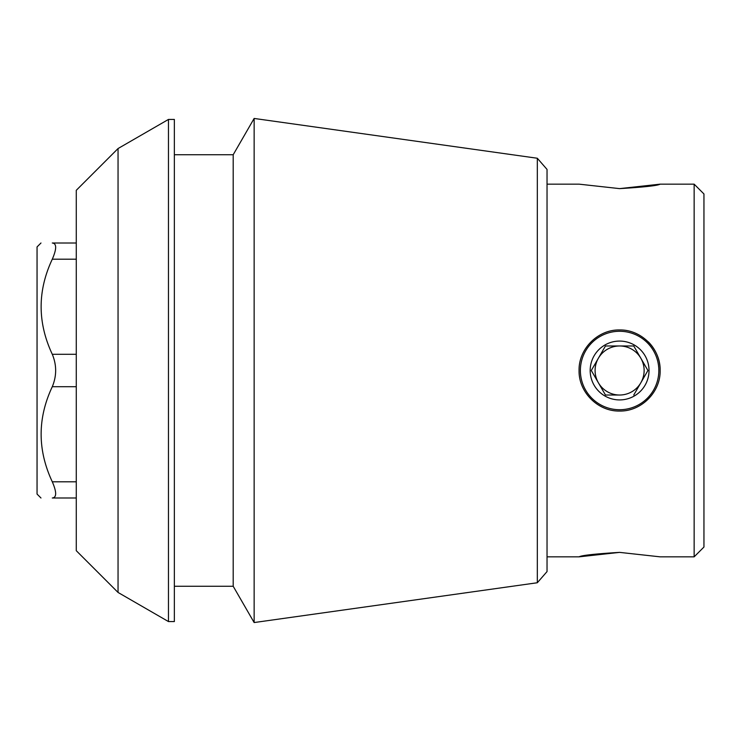 <?xml version="1.0" encoding="UTF-8"?>
<svg xmlns="http://www.w3.org/2000/svg" width="741" height="741" viewBox="0 0 741 741"><rect width="100%" height="100%" fill="white"/><g stroke="black" fill="none" stroke-linecap="round" stroke-linejoin="round"><path stroke-width="1.11" d="M579.064 370.5C578.582 348.816 597.931 329.467 619.578 329.958C641.271 329.467 660.657 348.835 660.148 370.5C660.648 392.156 641.308 411.505 619.633 411.042C597.968 411.57 578.582 392.193 579.064 370.5M619.633 411.042A40.542 40.542 0 0 1 619.096 411.042M618.633 329.967A40.542 40.542 0 0 1 619.578 329.958M648.273 341.823A40.542 40.542 0 0 1 660.148 370.5M619.606 552.378C594.995 553.879 581.481 555.37 579.064 556.843L619.615 552.378L660.148 556.843L694.141 556.843L694.141 184.157L660.148 184.157L619.596 188.622L579.064 184.157L547.034 184.157M619.606 188.622C644.216 187.121 657.73 185.63 660.148 184.157M76.277 497.998L52.296 497.998C37.448 497.998 37.448 497.998 52.296 497.998L76.277 497.998M76.277 243.002L52.296 243.002C56.77 243.437 56.77 248.837 52.296 259.202C37.411 290.833 37.411 322.53 52.296 354.3C56.77 365.072 56.77 375.872 52.296 386.7C37.411 418.332 37.411 450.028 52.296 481.798C56.77 492.135 56.77 497.535 52.296 497.998M52.296 243.002C37.448 243.002 37.448 243.002 52.296 243.002C37.448 243.002 37.448 243.002 52.296 243.002M118.051 148.543L76.277 190.307L76.277 550.693L118.051 592.457L118.051 148.543L168.466 119.431L168.466 621.569L174.357 621.569L174.357 119.431L168.466 119.431M537.318 582.75L547.034 571.58L547.034 169.42L537.318 158.25L537.318 582.75L254.144 622.551L254.144 118.449L233.193 154.739L233.193 586.261L254.144 622.551M694.141 556.843L703.95 547.034L703.95 193.966L694.141 184.157M40.977 497.998L37.05 494.071L37.05 246.929L40.977 243.002M619.606 409.727A39.227 39.227 0 0 0 658.832 370.5A39.227 39.227 0 0 0 619.606 331.273A39.227 39.227 0 0 0 580.379 370.5A39.227 39.227 0 0 0 619.606 409.727M619.606 399.918A29.418 29.418 0 0 1 604.897 345.019A29.418 29.418 0 0 1 648.023 362.886A29.418 29.418 0 0 1 619.606 399.918M605.453 345.982L591.299 370.5L605.453 395.018L619.606 395.018A24.518 24.518 0 0 1 598.376 358.236A24.518 24.518 0 0 1 640.845 358.236A24.518 24.518 0 0 1 619.606 395.018L605.453 395.018L591.299 370.5L605.453 345.982L633.759 345.982L605.453 345.982M633.759 395.018L647.921 370.5L633.759 345.982L647.921 370.5L633.759 395.018M76.277 481.798L52.296 481.798M76.277 386.7L52.296 386.7M76.277 354.3L52.296 354.3M76.277 259.202L52.296 259.202M547.034 556.843L579.064 556.843M118.051 592.457L168.466 621.569M174.357 586.261L233.193 586.261M174.357 154.739L233.193 154.739M537.318 158.25L254.144 118.449"/></g></svg>
